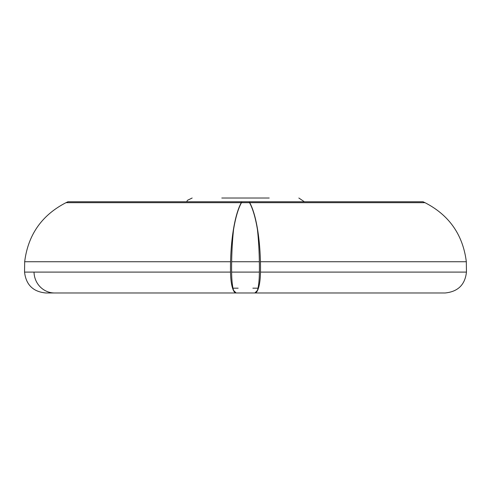 <?xml version="1.0" encoding="UTF-8"?>
<svg xmlns="http://www.w3.org/2000/svg" width="491" height="491" viewBox="0 0 491 491"><rect width="100%" height="100%" fill="white"/><g stroke="black" fill="none" stroke-linecap="round" stroke-linejoin="round"><path stroke-width="0.74" d="M260.463 272.1A21.334 5.524 90 0 1 254.939 292.98A21.334 5.524 90 0 1 254.866 292.98L257.425 290.408A21.334 3.707 90 0 0 259.365 272.1A49.186 8.543 90 0 0 259.34 261.728A72.895 12.656 90 0 0 257.425 229.444C255.455 217.648 252.822 208.724 249.532 202.679L249.225 201.752A49.186 12.729 90 0 1 249.729 202.679A72.895 18.867 90 0 1 260.433 261.728A49.186 12.729 90 0 1 260.463 272.1L466.45 272.1C465.057 284.743 457.943 291.703 445.122 292.98L236.061 292.98A21.334 5.524 90 0 0 236.134 292.98L233.575 290.408A21.334 3.707 90 0 1 231.635 272.1L259.365 272.1M252.859 288.18L257.425 288.18M269.203 198.02L221.797 198.02M298.835 198.02L304.34 201.752M241.775 201.752A49.186 12.729 90 0 0 241.271 202.679A72.895 18.867 90 0 0 230.567 261.728A49.186 12.729 90 0 0 230.537 272.1L24.55 272.1L24.673 261.728C28.073 234.778 41.858 215.095 66.015 202.679L67.961 201.752L241.977 201.752L241.468 202.679C238.19 208.693 235.557 217.617 233.575 229.444A72.895 12.656 90 0 0 231.66 261.728L259.34 261.728M230.537 272.1A21.334 5.524 90 0 0 236.061 292.98L45.878 292.98C33.13 291.777 26.023 284.817 24.55 272.1M241.468 202.679L249.532 202.679M241.977 201.752L249.023 201.752M34.02 272.1A21.334 20.61 -90 0 0 54.624 292.98M233.575 288.18L238.141 288.18M231.66 261.728A49.186 8.543 90 0 0 231.635 272.1M260.433 261.728L466.327 261.728C462.927 234.778 449.142 215.095 424.985 202.679L423.039 201.752L249.225 201.752M249.729 202.679L424.985 202.679M24.673 261.728L230.567 261.728M66.015 202.679L241.271 202.679M186.66 201.752L187.513 200.279L192.165 198.02M466.45 272.1L466.327 261.728M436.094 292.98L425.936 292.98"/></g></svg>
